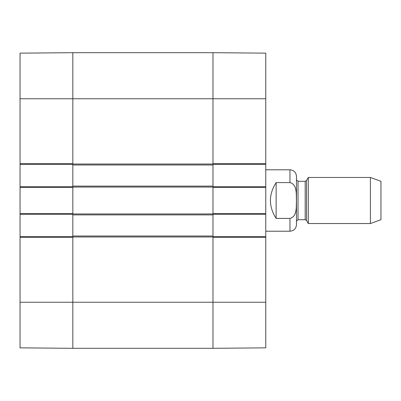 <?xml version="1.0" encoding="UTF-8"?>
<svg xmlns="http://www.w3.org/2000/svg" width="401" height="401" viewBox="0 0 401 401"><rect width="100%" height="100%" fill="white"/><g stroke="black" fill="none" stroke-linecap="round" stroke-linejoin="round"><path stroke-width="0.6" d="M20.05 302.244L20.05 347.852L72.842 348.314L72.842 237.357L20.05 237.357L20.05 302.244L72.842 302.244L72.842 348.314L212.976 348.314L265.768 347.852L265.768 236.59L212.976 236.59M72.842 236.59L20.05 236.59L20.05 237.357M20.05 236.59L20.05 214.319L72.842 214.319M72.842 186.681L20.05 186.681L20.05 214.319M20.05 186.681L20.05 164.41L72.842 164.41M20.05 163.643L72.842 163.643L72.842 52.686L20.05 53.148L20.05 164.41M20.05 213.553L72.842 213.553L72.842 187.447L20.05 187.447M265.768 98.756L265.768 53.148L212.976 52.686L212.976 163.643L265.768 163.643L265.768 98.756L212.976 98.756L212.976 52.686L72.842 52.686L72.842 186.104L212.976 186.104L212.976 98.756L20.05 98.756M212.976 164.41L265.768 164.41L265.768 163.643M265.768 164.41L265.768 186.681L212.976 186.681M212.976 214.319L265.768 214.319L265.768 186.681M265.768 214.319L265.768 236.59M265.768 237.357L212.976 237.357L212.976 348.314L212.976 186.104M265.768 187.447L212.976 187.447L212.976 213.553L265.768 213.553M276.134 218.405C268.525 206.47 268.525 194.53 276.134 182.595L289.958 182.595C297.422 184.5 296.108 194.445 296.439 200.5C296.108 206.555 297.422 216.5 289.958 218.405L276.134 218.405L276.134 182.595M289.958 218.405L289.958 231.217C293.923 230.831 296.098 228.655 296.484 224.69L296.484 176.31C296.098 172.345 293.923 170.169 289.958 169.783L265.768 169.783M370.404 223.537L380.95 219.698L380.95 181.302L370.404 177.463L308.299 177.463L308.299 223.537L370.404 223.537L370.404 177.463M72.842 186.104L72.842 302.244L265.768 302.244M72.842 236.014L212.976 236.014M72.842 214.896L212.976 214.896M72.842 164.986L212.976 164.986M289.958 182.595L289.958 169.783M306.524 180.535L305.196 181.302L305.196 219.698L306.524 220.465L306.524 180.535L308.299 177.463M305.196 219.698L298.018 219.698L298.018 181.302L296.484 179.768M72.842 236.976L212.976 236.976M72.842 213.939L212.976 213.939M72.842 187.061L212.976 187.061M72.842 164.024L212.976 164.024M289.958 231.217L265.768 231.217M306.524 220.465L308.299 223.537M305.196 181.302L298.018 181.302M298.018 219.698L296.484 221.232"/></g></svg>
